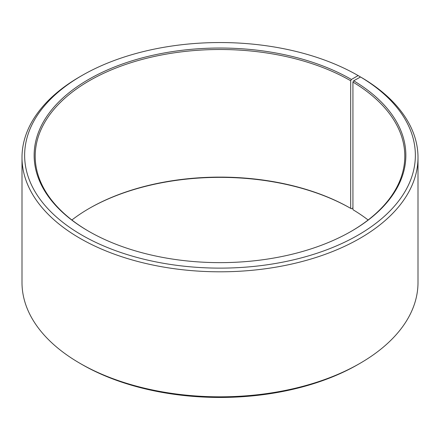 <?xml version="1.0" encoding="UTF-8"?>
<svg xmlns="http://www.w3.org/2000/svg" width="440" height="440" viewBox="0 0 440 440"><rect width="100%" height="100%" fill="white"/><g stroke="black" fill="none" stroke-linecap="round" stroke-linejoin="round"><path stroke-width="0.66" d="M360.531 76.984A195.36 112.788 180 0 1 356.527 236.011A195.36 112.788 180 0 1 81.059 234.625A195.36 112.788 180 0 1 81.857 75.581L79.992 76.659A198 114.312 180 0 0 22 157.487A198 114.312 180 0 0 220 271.805A198 114.312 180 0 0 418 157.487A198 114.312 180 0 0 362.428 78.078L360.531 76.984L353.694 80.795L352.935 82.082L352.935 209.688A184.8 106.695 180 0 1 368.115 220M352.935 82.082A184.8 106.695 180 0 1 404.8 156.195A184.8 106.695 180 0 1 351.048 231.424M88.951 231.424A184.8 106.695 180 0 1 35.2 156.195A184.8 106.695 180 0 1 149.281 57.623A184.8 106.695 180 0 1 350.675 80.751L350.675 208.362L351.423 208.791L352.935 207.917M71.885 220A184.8 106.695 180 0 1 89.326 208.362A184.8 106.695 180 0 1 350.675 208.362M88.951 208.577A185.856 107.305 180 0 1 351.423 208.791M418 157.487L418 282.513A198 114.312 180 0 1 360.008 363.341L358.144 364.419A195.36 112.788 180 0 1 81.857 364.419L79.992 363.341A198 114.312 180 0 1 22 282.513L22 157.487M360.008 363.341A198 114.312 180 0 1 79.992 363.341M360.008 77.275L360.008 76.659L358.138 75.581L351.423 79.459L350.675 80.751M81.857 75.581A195.36 112.788 180 0 1 358.138 75.581M353.694 80.795A185.856 107.305 180 0 1 351.423 231.209A185.856 107.305 180 0 1 88.578 231.209A185.856 107.305 180 0 1 88.583 79.459A185.856 107.305 180 0 1 351.423 79.459"/></g></svg>
